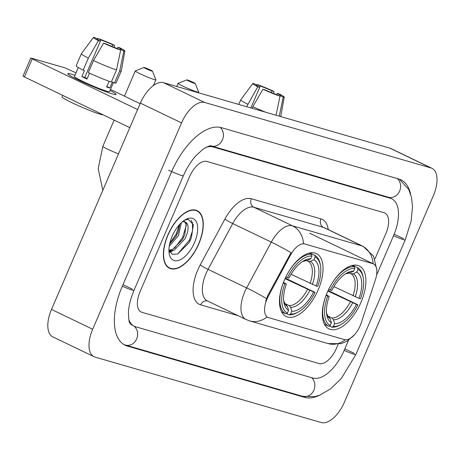 <?xml version="1.0" encoding="UTF-8"?>
<svg xmlns="http://www.w3.org/2000/svg" width="460" height="460" viewBox="0 0 460 460"><rect width="100%" height="100%" fill="white"/><g stroke="black" fill="none" stroke-linecap="round" stroke-linejoin="round"><path stroke-width="0.69" d="M318.159 289.921A34.908 17.399 115.7 0 0 316.405 253.581A34.908 17.399 115.7 0 0 284.372 280.146A34.908 17.399 115.7 0 0 286.131 316.491A34.908 17.399 115.7 0 0 318.159 289.921M360.997 302.312A34.908 17.399 115.7 0 0 359.243 265.972A34.908 17.399 115.7 0 0 327.209 292.543A34.908 17.399 115.7 0 0 328.963 328.883A34.908 17.399 115.7 0 0 360.997 302.312M360.122 325.812A17.785 8.866 115.7 0 0 361.209 322.943L375.469 279.571A17.785 8.866 115.7 0 0 373.485 263.925A17.785 8.866 115.7 0 0 372.79 263.661L304.802 243.99A17.785 8.866 115.7 0 0 290.53 255.001L268.404 296.096A17.785 8.866 115.7 0 0 267.95 317.4A17.785 8.866 115.7 0 0 268.646 317.664L344.5 339.612A17.785 8.866 115.7 0 0 360.122 325.812M198.777 243.932A31.947 15.922 115.7 0 0 197.173 210.674A31.947 15.922 115.7 0 0 167.86 234.985A31.947 15.922 115.7 0 0 169.47 268.243A31.947 15.922 115.7 0 0 198.777 243.932M238.09 315.692L200.669 304.871A32.93 16.416 -64.3 0 1 197.725 270.089A32.93 16.416 -64.3 0 1 200.226 264.92L224.877 219.127A32.93 16.416 -64.3 0 1 251.309 198.737A6.584 5.692 106.1 0 0 253.857 207.247L292.445 225.82A23.052 19.912 -73.9 0 1 303.473 243.599L373.112 263.747A23.052 19.912 106.1 0 0 362.083 245.962A26.346 13.133 -64.3 0 1 363.112 246.359L324.524 227.786A26.346 13.133 115.7 0 0 323.495 227.395L253.857 207.247A26.346 13.133 115.7 0 0 232.708 223.56L208.058 269.353A26.346 13.133 115.7 0 0 206.063 273.487A26.346 13.133 115.7 0 0 207.385 300.915L245.973 319.487A26.346 13.133 -64.3 0 1 244.651 292.06A26.346 13.133 -64.3 0 1 246.646 287.92L271.296 242.127A26.346 13.133 -64.3 0 1 292.445 225.82L362.083 245.962L323.495 227.395A6.584 5.692 106.1 0 1 320.948 218.885A32.93 16.416 -64.3 0 1 328.256 229.586M265.696 301.127L267.662 295.734L291.002 252.701A23.052 1.811 -151.7 0 0 271.296 242.127L232.708 223.56A6.584 0.517 28.3 0 1 224.877 219.127M267.95 317.4L267.036 316.917A23.052 19.912 106.1 0 1 249.694 320.907L328.101 343.591A23.052 19.912 -73.9 0 0 345.241 339.762M140.15 291.433A19.757 9.85 115.7 0 0 141.145 312.001A19.757 9.85 115.7 0 0 141.916 312.3L319.125 363.561A19.757 9.85 115.7 0 0 336.484 348.231L338.18 344.287L336.484 348.231A19.757 9.85 115.7 0 1 319.125 363.561L141.916 312.3A19.757 9.85 115.7 0 1 141.145 312.001A19.757 9.85 115.7 0 1 140.15 291.433L189.52 176.795L140.15 291.433M374.929 258.951L385.854 233.594A19.757 9.85 115.7 0 0 384.859 213.02A19.757 9.85 115.7 0 0 384.088 212.727L206.873 161.46A19.757 9.85 115.7 0 0 189.52 176.795A19.757 9.85 115.7 0 1 206.873 161.46L384.088 212.727A19.757 9.85 115.7 0 1 384.859 213.02A19.757 9.85 115.7 0 1 385.854 233.594L374.929 258.951M259.589 87.239L260.118 86.008A13.173 0.954 -156.7 0 1 272.084 90.89L271.36 92.581M276.69 94.622L277.23 93.368A13.173 0.954 -156.7 0 1 280.589 95.553A13.173 0.954 -156.7 0 1 280.042 95.599L279.824 96.105M265.5 112.165A21.735 1.575 -156.7 0 1 252.868 106.674L262.93 89.228L264.885 89.798A13.173 0.954 -156.7 0 0 276.857 94.679L280.019 96.198L276.058 115.218M252.166 108.307L252.868 106.674M250.867 107.933L259.745 87.32L257.784 86.756L246.64 106.714M247.721 104.201A21.735 1.575 -156.7 0 1 240.73 99.849A21.735 1.575 -156.7 0 1 240.741 99.826L252.77 83.553A17.123 1.242 -156.7 0 1 253.765 83.565L256.933 85.088L256.726 85.56M279.243 116.144L283.21 97.123L280.042 95.599M277.23 93.368L279.191 93.932A17.123 1.242 -156.7 0 1 284.222 97.094A17.123 1.242 -156.7 0 1 283.21 97.123M280.019 96.198A17.123 1.242 -156.7 0 1 262.93 89.228M257.784 86.756A17.123 1.242 -156.7 0 1 252.77 83.553M259.745 87.32A13.173 0.954 -156.7 0 1 256.387 85.134A13.173 0.954 -156.7 0 1 256.933 85.088M260.118 86.008L256.956 84.49L256.634 84.945M256.956 84.49A17.123 1.242 -156.7 0 1 274.045 91.459L272.084 90.89M273.47 93.426L274.045 91.459M168.021 235.031A31.613 15.761 115.7 0 0 169.613 267.95A31.613 15.761 115.7 0 0 198.617 243.886A31.613 15.761 115.7 0 0 197.03 210.973A31.613 15.761 115.7 0 0 168.021 235.031M181.384 222.68L178.463 235.595L169.251 246.186M179.912 224.141L178.279 231.558L176.83 234.807L175.956 236.411L169.665 243.938M183.764 220.731L187.553 224.537A16.468 8.211 115.7 0 0 185.317 222.145A16.468 8.211 115.7 0 0 182.35 221.823M187.553 224.537C188.715 228.074 187.864 232.806 185 238.74L174.3 250.125L168.998 250.763M184.621 221.887L186.093 224.261L184.811 234.703L182.488 239.556L172.667 249.337L168.929 250.205M168.929 250.591L172.419 254.322L177.738 254L188.945 242.834L189.997 240.862L191.394 237.722L193.373 224.635L188.1 219.236L184.655 220.133M194.476 242.684A23.052 11.494 115.7 0 0 196.759 222.749A23.052 11.494 115.7 0 0 185.541 219.598A23.052 11.494 115.7 0 0 172.166 236.233A23.052 11.494 115.7 0 0 169.188 253.592A23.052 11.494 115.7 0 0 179.802 259.957A23.052 11.494 115.7 0 0 194.476 242.684M191.038 220.236L192.412 222.755L192.556 230.609L189.232 240.356L177.709 254.012M186.323 225.268L182.695 237.21L174.484 248.337M170.976 250.987L169.521 251.792M179.417 224.681L176.163 234.065L169.792 243.38M191.331 237.883L188.916 242.886M184.845 234.617L182.43 239.654M172.897 250.654L169.918 252.379M178.308 231.478L175.898 236.509M187.421 79.994A4.611 0.333 23.3 0 0 186.812 79.89A4.611 0.333 23.3 0 0 189.652 81.489A4.611 0.333 23.3 0 0 194.626 83.461A4.611 0.333 23.3 0 0 195.258 83.524A4.611 0.333 23.3 0 0 192.096 81.84A4.611 0.333 23.3 0 0 187.421 79.994M195.258 83.524L198.703 92.126A11.195 0.811 -156.7 0 1 198.708 92.19A11.195 0.811 -156.7 0 1 197.173 91.971A11.195 0.811 -156.7 0 1 185.455 87.337A11.195 0.811 -156.7 0 1 178.141 83.335A11.195 0.811 -156.7 0 1 178.192 83.294L186.812 79.89M352.734 265.334L357.489 267.622L357.995 269.33A31.355 15.628 115.7 0 1 363.325 278.214A31.355 15.628 115.7 0 1 360.49 298.776L359.013 298.35A28.324 14.116 115.7 0 0 356.793 272.119L353.274 273.757L351.072 273.769L349.519 273.027M333.902 286.637L359.013 298.35M328.129 290.496L357.891 304.808A31.355 15.628 115.7 0 1 341.078 324.438L339.923 325.076A32.671 16.284 115.7 0 1 331.844 327.169L329.308 325.945M325.668 296.453A32.671 16.284 115.7 0 0 328.659 326.243L330.211 325.525A31.355 15.628 115.7 0 1 327.716 296.079L326.048 295.4M324.409 324.202L328.659 326.243M328.647 289.363L330.315 290.047A31.355 15.628 115.7 0 1 354.809 268.404L354.303 266.696A32.671 16.284 115.7 0 0 331.838 283.63M354.303 266.696L351.877 265.529M363.325 278.214L363.101 276.908A32.671 16.284 115.7 0 0 357.489 267.622M327.716 296.079L329.193 296.504A28.324 14.116 115.7 0 0 326.738 314.789A28.324 14.116 115.7 0 0 331.413 322.736L330.211 325.525M354.809 268.404L353.608 271.199A28.324 14.116 115.7 0 0 346.834 273.027A28.324 14.116 115.7 0 0 331.792 290.473L330.315 290.047M356.793 272.119L357.995 269.33M331.413 322.736L330.268 318.855L328.831 317.089M326.307 294.745L329.193 296.504M345.443 273.873L350.083 272.832L353.608 271.199M331.844 327.169L333.397 326.45A31.355 15.628 115.7 0 0 341.078 324.438M333.397 326.45L334.598 323.656A28.324 14.116 115.7 0 0 356.414 304.382L357.891 304.808M327.767 315.962L332.016 318.009L333.454 319.775L334.598 323.656M356.414 304.382L327.888 291.025M144.584 67.603A4.611 0.333 23.3 0 0 143.974 67.493A4.611 0.333 23.3 0 0 146.815 69.098A4.611 0.333 23.3 0 0 151.788 71.07A4.611 0.333 23.3 0 0 152.421 71.133A4.611 0.333 23.3 0 0 149.264 69.443A4.611 0.333 23.3 0 0 144.584 67.603M152.421 71.133L155.871 79.735A11.195 0.811 -156.7 0 1 155.871 79.798A11.195 0.811 -156.7 0 1 154.336 79.58A11.195 0.811 -156.7 0 1 142.617 74.945A11.195 0.811 -156.7 0 1 135.303 70.943A11.195 0.811 -156.7 0 1 135.355 70.897L143.974 67.493M309.896 252.937L314.651 255.225L315.163 256.933A31.355 15.628 115.7 0 1 320.488 265.817A31.355 15.628 115.7 0 1 317.653 286.385L316.175 285.959A28.324 14.116 115.7 0 0 313.956 259.727L310.437 261.361L308.234 261.378L306.688 260.636M291.071 274.246L316.175 285.959M285.292 278.104L315.054 292.416A31.355 15.628 115.7 0 1 298.241 312.047L297.085 312.685A32.671 16.284 115.7 0 1 289.006 314.772L286.471 313.553M282.831 284.061A32.671 16.284 115.7 0 0 285.821 313.852L287.373 313.134A31.355 15.628 115.7 0 1 284.878 283.688L283.21 283.009M281.572 311.805L285.821 313.852M285.809 276.972L287.477 277.656A31.355 15.628 115.7 0 1 311.972 256.013L311.466 254.305A32.671 16.284 115.7 0 0 289.001 271.233M311.466 254.305L309.045 253.138M320.488 265.817L320.263 264.517A32.671 16.284 115.7 0 0 314.651 255.225M284.878 283.688L286.356 284.113A28.324 14.116 115.7 0 0 283.906 302.392A28.324 14.116 115.7 0 0 288.575 310.345L287.373 313.134M311.972 256.013L310.77 258.808A28.324 14.116 115.7 0 0 303.997 260.636A28.324 14.116 115.7 0 0 288.955 278.082L287.477 277.656M313.956 259.727L315.163 256.933M288.575 310.345L287.431 306.464L285.993 304.692M283.469 282.354L286.356 284.113M302.605 261.476L307.251 260.44L310.77 258.808M289.006 314.772L290.559 314.059A31.355 15.628 115.7 0 0 298.241 312.047M290.559 314.059L291.761 311.265A28.324 14.116 115.7 0 0 313.582 291.991L315.054 292.416M284.935 303.571L289.179 305.618L290.616 307.384L291.761 311.265M313.582 291.991L285.05 278.633M71.398 74.158A26.346 1.909 -156.7 0 1 74.951 75.296A26.346 1.909 -156.7 0 0 71.398 74.158A26.346 1.909 -156.7 0 0 67.879 73.945A26.346 1.909 -156.7 0 0 86.463 83.726A26.346 1.909 -156.7 0 0 112.556 93.966A26.346 1.909 -156.7 0 1 84.985 83.064A26.346 1.909 -156.7 0 1 67.781 73.64A26.346 1.909 -156.7 0 1 71.398 74.158M110.043 90.407A26.346 1.909 -156.7 0 1 115.885 94.622A26.346 1.909 -156.7 0 1 112.556 93.966A26.346 1.909 -156.7 0 0 116.173 94.484A26.346 1.909 -156.7 0 0 110.043 90.407M140.127 103.684L110.469 89.412M76.015 72.835L65.032 67.856L30.797 58.017L32.229 58.857L24.432 76.958L129.8 127.661M137.597 109.56L32.229 58.857M24.432 76.958L23 76.118L30.797 58.017M100.228 41.136L100.757 39.905A13.173 0.954 -156.7 0 1 112.723 44.787L111.998 46.477M117.329 48.518L117.869 47.265A13.173 0.954 -156.7 0 1 121.227 49.45A13.173 0.954 -156.7 0 1 120.681 49.496L120.468 50.002M113.47 82.443L109.52 91.615A19.101 1.386 -156.7 0 1 106.898 91.241A19.101 1.386 -156.7 0 1 86.911 83.335A19.101 1.386 -156.7 0 1 74.434 76.509L78.292 67.545M117.869 47.265L119.83 47.834A17.123 1.242 -156.7 0 1 124.861 50.997L121.302 70.915A21.735 1.575 -156.7 0 1 121.296 70.938L116.098 83.007A21.735 1.575 -156.7 0 1 114.511 82.944L112.424 81.943L109.825 87.975A19.101 1.386 -156.7 0 1 108.456 87.624A19.101 1.386 -156.7 0 1 106.639 87.055L109.129 81.27M87.193 78.614A13.173 0.954 23.3 0 1 84.79 77.418L100.383 41.216L98.423 40.652L88.36 58.098L83.168 70.161L84.456 70.535L81.857 76.573A19.101 1.386 -156.7 0 0 87.003 79.045L89.522 73.197M102.977 114.753A22.396 1.627 -156.7 0 1 100.113 114.201A22.396 1.627 -156.7 0 1 76.682 104.932A22.396 1.627 -156.7 0 1 62.054 96.922L62.721 95.381M111.326 82.024A21.735 1.575 -156.7 0 1 88.308 72.64L93.506 60.57L103.569 43.125L105.53 43.694A13.173 0.954 -156.7 0 0 117.495 48.576L120.658 50.1L116.518 69.954L111.326 82.024M83.168 70.161A21.735 1.575 -156.7 0 1 76.17 65.809L81.368 53.745A21.735 1.575 -156.7 0 1 81.38 53.722L93.409 37.45A17.123 1.242 -156.7 0 1 94.403 37.461L97.572 38.985L97.365 39.456M114.511 82.944L119.709 70.88L123.849 51.02L120.681 49.496M121.296 70.938A21.735 1.575 -156.7 0 1 119.709 70.88M116.518 69.954A21.735 1.575 -156.7 0 1 93.506 60.57M88.36 58.098A21.735 1.575 -156.7 0 1 81.368 53.745M124.861 50.997A17.123 1.242 -156.7 0 1 123.849 51.02M120.658 50.1A17.123 1.242 -156.7 0 1 103.569 43.125M98.423 40.652A17.123 1.242 -156.7 0 1 93.409 37.45M100.383 41.216A13.173 0.954 -156.7 0 1 97.025 39.031A13.173 0.954 -156.7 0 1 97.572 38.985M100.757 39.905L97.595 38.387L97.273 38.841M97.595 38.387A17.123 1.242 -156.7 0 1 114.684 45.356L112.723 44.787M114.109 47.322L114.684 45.356M109.825 87.975L106.858 86.549M84.79 77.418L81.857 76.573M128.8 319.516A35.569 17.727 115.7 0 0 134.285 326.249A35.569 17.727 115.7 0 0 135.677 326.778L312.886 378.045A35.569 17.727 115.7 0 0 344.132 350.44L348.496 340.308M376.573 275.114L393.501 235.808A35.569 17.727 115.7 0 0 391.713 198.777A35.569 17.727 115.7 0 0 390.322 198.243L213.112 146.981A35.569 17.727 115.7 0 0 205.821 147.424M92.673 329.262A26.346 13.133 115.7 0 0 93.995 356.69A26.346 13.133 115.7 0 0 95.024 357.086L321.322 422.55A26.346 13.133 115.7 0 0 344.465 402.103L433.331 195.759A26.346 13.133 115.7 0 0 432.003 168.331A26.346 13.133 115.7 0 0 430.974 167.94L204.683 102.471A26.346 13.133 115.7 0 0 181.539 122.918L92.673 329.262L51.508 309.453A26.346 13.133 115.7 0 0 52.837 336.887L93.995 356.69M432.003 168.331L390.845 148.523A26.346 13.133 115.7 0 0 389.81 148.131L163.518 82.662A26.346 13.133 115.7 0 0 140.375 103.109L51.508 309.453M410.648 194.235A56.643 28.238 115.7 0 0 400.85 179.785A56.643 28.238 115.7 0 0 398.636 178.94L221.427 127.673A56.643 28.238 115.7 0 0 171.672 171.632L122.302 286.269A56.643 28.238 115.7 0 0 125.149 345.241A56.643 28.238 115.7 0 0 127.362 346.087L304.572 397.348A56.643 28.238 115.7 0 0 319.763 395.146M372.79 263.661L372.284 263.413M304.802 243.99L304.296 243.748M290.53 255.001L289.783 254.639M268.404 296.096L267.662 295.734M200.669 304.871A6.584 5.692 106.1 0 1 207.517 300.984M266.455 298.557A23.052 1.811 -151.7 0 0 246.646 287.92L208.058 269.353A6.584 0.517 28.3 0 1 200.226 264.92M251.309 198.737L320.948 218.885M352.935 295.791A24.369 12.15 115.7 0 0 351.072 273.769M326.531 313.22A25.334 12.627 115.7 0 0 330.268 318.855M350.083 272.832A25.334 12.627 115.7 0 0 345.477 273.844M355.223 296.803A25.334 12.627 115.7 0 0 353.274 273.757M333.454 319.775A25.334 12.627 115.7 0 0 352.624 302.835M332.016 318.009A24.369 12.15 115.7 0 0 350.336 301.829M102.804 190.354L98.198 168.624L102.821 146.36A11.195 0.811 23.3 0 0 107.962 149.35A11.195 0.811 23.3 0 0 118.519 153.858M310.097 283.4A24.369 12.15 115.7 0 0 308.234 261.378M283.699 300.823A25.334 12.627 115.7 0 0 287.431 306.464M307.251 260.44A25.334 12.627 115.7 0 0 302.645 261.452M312.386 284.412A25.334 12.627 115.7 0 0 310.437 261.361M290.616 307.384A25.334 12.627 115.7 0 0 309.787 290.444M289.179 305.618A24.369 12.15 115.7 0 0 307.498 289.432M132.589 325.289A10.54 9.102 -73.9 0 0 131.364 324.823L129.846 322.978C129.22 323.299 128.748 319.815 128.421 312.524C128.754 305.825 130.605 298.459 133.992 290.427L183.362 175.789C186.731 168.072 190.86 161.443 195.736 155.894L203.251 149.017C208.299 146.171 210.973 145.159 211.255 145.964L388.625 197.288M399.447 179.199L408.773 189.526L411.487 197.403L412.516 206.615L411.113 221.202L405.191 239.965L355.822 354.603L341.366 378.39L330.625 388.867L319.78 395.14L315.042 396.589L302.714 396.336L125.505 345.069A10.54 9.102 -73.9 0 0 136.649 338.957A10.54 9.102 -73.9 0 0 133.808 326.013M122.32 286.218A10.54 0.765 23.3 0 0 133.992 290.427M168.584 170.142A10.54 0.765 23.3 0 0 183.362 175.789M220.127 127.357A10.54 9.102 106.1 0 1 222.226 140.22A10.54 9.102 106.1 0 1 211.255 145.964M397.221 178.526A10.54 9.102 106.1 0 1 399.47 191.412A10.54 9.102 106.1 0 1 388.464 197.231M405.191 239.965A10.54 0.765 -156.7 0 1 393.524 235.756M355.822 354.603A10.54 0.765 -156.7 0 1 344.155 350.393M302.714 396.336A10.54 9.102 -73.9 0 0 313.72 390.517A10.54 9.102 -73.9 0 0 311.472 377.631M140.375 103.109L181.539 122.918M163.518 82.662L204.683 102.471M389.81 148.131L430.974 167.94M394.18 234.174L403.702 238.757M344.827 348.818L354.332 353.395M302.082 396.152L304.572 397.348M122.998 284.648L132.497 289.219M210.864 145.9L213.112 146.981M387.832 197.047L390.322 198.243M373.485 263.925L309.683 233.22M245.973 319.487L249.694 320.907M376.769 269.715L373.583 256.168L363.112 246.359M354.712 334.512L347.478 340.958L341.176 343.666L328.101 343.591M240.73 99.849L238.757 104.431M284.222 97.094L280.744 116.575M167.555 266.961L169.613 267.95M194.971 209.984L197.03 210.973M176.778 86.497L178.141 83.335M326.531 313.174L327.727 315.905L329.055 317.21M198.461 92.77L198.708 92.19M102.821 146.36L114.126 120.117M124.453 96.14L135.303 70.943M283.693 300.782L284.889 303.514L286.218 304.819M153.387 85.566L155.871 79.798M123.815 344.505L125.505 345.069M388.55 197.254L391.713 198.777"/></g></svg>
